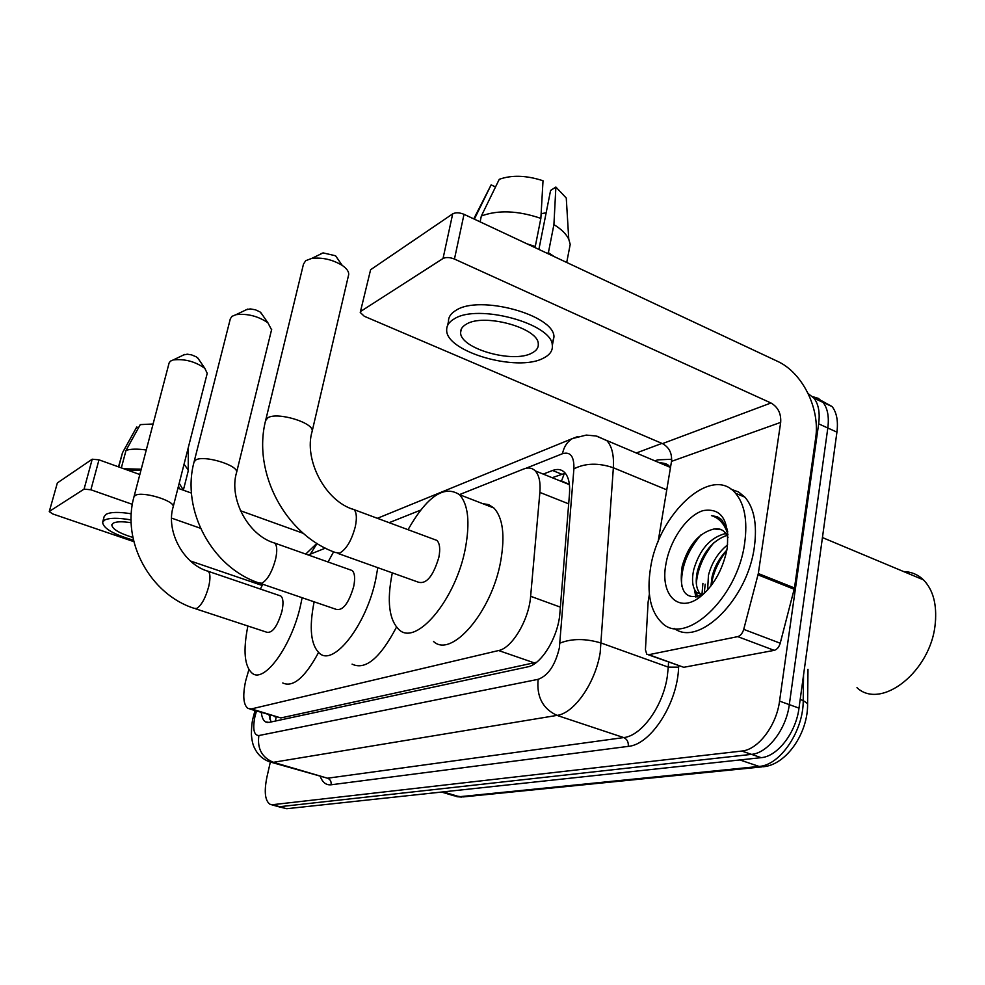 <?xml version="1.0" encoding="UTF-8"?>
<svg xmlns="http://www.w3.org/2000/svg" width="985" height="985" viewBox="0 0 985 985"><rect width="100%" height="100%" fill="white"/><g stroke="black" fill="none" stroke-linecap="round" stroke-linejoin="round"><path stroke-width="1.48" d="M248.885 669.615L245.671 680.869C242.556 695.41 243.307 704.607 247.888 708.449L251.434 708.917L498.619 650.531C512.089 648.13 528.945 619.848 530.632 596.282L539.879 492.414C540.654 482.293 539.115 475.115 535.237 470.879C532.171 467.826 528.292 467.21 523.626 469.02L459.441 494.63M569.392 484.435L563.358 481.776M249.907 709.065L280.848 717.942L536.616 662.24M420.509 510.168L389.161 522.678M325.395 548.14L308.268 554.974M261.345 712.574C261.875 717.388 263.266 720.503 265.531 721.907L269.077 722.399L527.591 666.894C541.405 664.703 558.409 636.605 559.899 612.978L569.49 493.768C570.18 483.82 568.554 476.715 564.614 472.468C561.425 469.328 557.412 468.663 552.573 470.485L543.24 474.105M271.072 721.98L269.016 714.925M701.923 594.977L702.921 583.342L701.923 594.977M808.205 393.643L814.016 398.211C818.535 404.17 820.086 412.703 818.658 423.833L779.554 701.123C776.451 725.76 758.007 749.819 741.803 751.05L272.562 804.696L269.988 804.277C265.014 800.707 263.98 791.706 266.886 777.251L270.321 762.144M636.236 453.026L661.945 443.398M821.588 400.76L832.116 406.583C836.708 412.543 838.309 421.075 836.93 432.144L798.995 708.129C796.003 732.655 777.522 756.517 761.171 757.662L286.77 808.71L277.093 806.284L279.678 806.703L751.518 754.362L279.678 806.703L272.562 804.696M798.995 708.129L789.305 704.632C786.252 729.22 767.795 753.18 751.518 754.362C767.795 753.18 786.252 729.22 789.305 704.632L827.819 428.007L789.305 704.632L779.554 701.123M812.576 396.61L818.387 398.396L823.091 402.409C827.646 408.369 829.222 416.901 827.819 428.007C829.222 416.901 827.646 408.369 823.091 402.409L818.387 398.396L812.576 396.61M552.179 477.7L565.267 473.206M705.186 584.216L704.263 593.376M286.77 808.71L278.595 806.715M49.262 511.609L57.364 482.921L49.262 511.609L52.771 513.961L133.849 541.652M92.208 459.207L98.98 459.835L90.879 489.779L84.082 489.114L92.208 459.207L57.364 482.921M303.318 533.353L240.389 510.71M191.472 493.103L177.928 488.24M139.833 474.524L98.98 459.835M84.082 489.114L49.484 511.326M190.413 560.97L262.158 585.459M90.879 489.779L132.359 504.345M171.624 518.135L200.497 528.28M131.165 522.727C122.485 521.373 116.513 521.496 113.25 523.121L111.797 524.783C112.142 528.994 119.173 533.217 132.913 537.478M179.405 488.769L178.507 485.962M140.88 470.522L127.853 470.214M131.264 513.801C119.013 511.806 110.615 511.978 106.084 514.305L104.164 516.546L102.612 522.333C103.302 528.416 113.595 534.375 133.504 540.211M131.103 519.932C118.175 517.679 109.31 517.741 104.533 520.117L102.612 522.333M183.358 490.185L179.208 483.229M141.237 469.18L123.79 468.762M188.098 471.495L188.209 470.017L184.06 464.194M146.272 449.997C137.346 448.729 130.586 448.877 126.006 450.428L140.264 424.621L153.094 423.993M121.352 467.875L126.006 450.428M138.553 427.712L136.73 427.034L122.509 452.718L118.729 466.939M122.509 452.718L118.508 466.853M246.004 309.795L250.252 308.908L255.447 309.807L260.028 311.913L262.293 314.707M271.565 329.778L267.871 322.748C257.959 316.074 247.333 313.39 235.994 314.683L231.992 316.333L230.33 318.783L194.119 461.743M260.557 583.502L336.291 609.395C342.928 610.835 348.715 603.226 353.677 586.604C355.302 578.454 354.809 573.098 352.187 570.537L350.044 569.773M377.784 567.668L375.802 578.983C366.715 624.367 334.1 666.402 319.719 653.511C310.792 645.372 308.921 628.147 314.129 601.823M396.487 627.137C380.161 658.177 365.361 670.514 352.088 664.136M328.042 561.979L333.607 551.822M183.592 354.92L187.285 354.194L191.521 354.859L196.384 356.878L198.711 359.34M207.219 373.389L204.843 368.341C195.202 361.495 184.663 358.688 173.237 359.931L170.393 361.163L169.112 362.96L133.948 496.945L135.142 495.504C141.754 490.715 175.478 500.885 173.163 506.906L207.281 373.118M195.449 608.742L266.96 632.284C272.5 633.158 277.499 626.164 281.944 611.303C283.618 603.349 283.261 598.252 280.86 596.024L279.358 595.506M302.124 597.71L300.671 604.852C291.929 645.606 264.497 683.479 252.308 673.346C244.44 666.5 242.963 650.716 247.875 625.992M318.524 652.538C304.993 677.557 293.074 687.702 282.769 682.987M260.397 589.055L262.773 584.265M320.617 253.847L323.117 252.899L335.553 255.768L342.238 265.408C332.524 259.572 322.378 257.233 311.789 258.39L305.719 260.68L303.478 264.128L265.753 419.967M348.444 275.628L348.702 274.532C348.899 271.577 346.745 268.536 342.238 265.408M338.077 553.471L418.293 582.16C426.37 584.45 433.228 576.163 438.879 557.264C440.418 549.014 439.778 543.4 436.946 540.433L433.819 539.275M408.024 529.696C427.034 496.366 444.186 484.682 459.478 494.667C468.171 504.209 470.153 522.038 465.412 548.128C456.006 599.434 416.175 646.579 399.06 629.686C389.013 619.922 386.723 601.133 392.202 573.344L392.301 572.864M482.638 503.643L488.646 504.628L493.83 507.964C502.904 517.605 505.182 535.372 500.688 561.265C491.737 612.178 451.413 658.522 433.535 641.481M737.74 636.63C740.486 635.781 742.468 633.367 743.724 629.366L758.315 573.541L794.489 587.971L780.218 643.217C779 647.17 776.993 649.546 774.21 650.359L737.74 636.63L648.82 654.693L683.75 667.301L648.278 654.754M774.21 650.359L683.75 667.301M794.489 587.971L815.654 438.103C820.308 408.566 802.356 372.404 777.251 361.2L464.021 214.311L454.454 259.055L770.972 402.988C778.015 407.088 781.24 413.552 780.686 422.38L758.315 573.541M360.35 311.986L370.606 269.73L360.239 312.442L364.29 316.271L662.474 443.619C669.135 447.301 672.152 453.223 671.511 461.374L658.091 541.812M454.454 259.055C449.837 257.245 446.033 257.06 443.041 258.501L452.694 213.868L370.606 269.73M452.694 213.868C455.686 212.317 459.453 212.477 464.021 214.311M443.041 258.501L361.113 311.137M649.374 594.14L648.118 602.032L645.434 649.792L646.763 654.212L648.82 654.693M466.188 324.274C462.384 326.478 460.524 329.199 460.611 332.438C459.773 348.518 513.136 363.773 531.937 353.036C536.48 350.697 538.598 347.656 538.278 343.9C538.586 327.919 483.573 312.824 466.188 324.274M541.134 213.671L546.158 212.822M552.092 344.11L553.976 336.882C554.284 314.929 479.178 294.466 455.895 310.398C450.884 313.39 448.421 317.059 448.483 321.393L447.646 325.346M543.498 358.097C549.876 354.895 552.819 350.672 552.326 345.44C552.597 323.696 477.343 303.232 454.073 318.98C449.074 321.935 446.611 325.555 446.685 329.852C445.429 351.743 517.605 372.539 543.498 358.097M554.346 256.666L548.399 252.665L553.915 224.617L555.885 187.051L550.59 190.45L538.894 249.427M547.254 253.342L548.399 252.665M540.863 218.375C517.962 210.593 498.127 209.805 481.345 215.998L499.26 179.307C511.843 174.85 526.421 175.33 543.018 180.748L540.863 218.375L535.261 246.496L534.116 247.186M535.261 246.496L526.926 243.812M568.961 250.867L570.204 244.378L568.764 239.195C566.277 234.024 561.327 229.16 553.915 224.617M480.114 221.859L481.345 215.998M566.794 206.764L566.264 198.034L555.885 187.051M495.517 186.965L491.146 184.86L474.351 219.15M491.146 184.86L473.76 218.879M903.639 571.571C911.285 571.768 917.897 574.538 923.487 579.882C933.152 589.855 937.067 604.445 935.233 623.665C931.071 671.511 881.021 710.493 856.975 687.665M744.697 542.907C737.593 598.806 684.353 647.17 661.526 622.421C650.383 611.205 646.689 593.315 650.42 568.764C657.869 514.416 711.404 464.009 735.475 493.202C744.598 504.049 747.677 520.609 744.697 542.907M731.03 489.213L738.541 491.958L744.955 497.203C754.165 508.063 757.305 524.611 754.375 546.847C747.738 599.643 698.599 647.416 674.196 628.368M727.09 535.311C712.721 540.408 702.847 552.277 697.466 570.918C695.201 581.31 696.1 588.919 700.163 593.746L701.874 595.149M725.883 533.427C710.468 537.268 699.769 549.285 693.785 569.478C691.507 579.869 692.381 587.479 696.444 592.305L702.157 594.989M726.819 550.159C719.469 557.83 714.556 566.658 712.106 576.668L710.911 585.964M727.632 544.803C718.176 552.462 711.786 562.595 708.461 575.228L707.624 589.916M721.34 529.708L714.1 528.97C698.993 532.688 688.367 545.099 682.186 566.203C678.653 591.394 685.437 600.924 702.539 594.78M665.835 564.54C669.689 540.568 686.73 515.598 703.081 510.612C721.328 507.607 729.392 519.969 727.25 547.697L726.647 551.046C722.128 570.783 713.337 586.026 700.273 596.775C678.64 614.061 660.061 595.038 665.835 564.54M727.767 531.986L726.807 528.366L721.586 519.637L717.314 516.768L711.453 515.611C719.419 518.048 724.923 524.451 727.989 534.818M714.1 528.97C718.373 528.194 721.968 529.29 724.874 532.245L728.05 537.33M935.651 618.678L935.184 624.921M694.437 589.387L695.841 597.193M726.782 550.369C718.151 561.512 712.992 573.208 711.293 585.472M713.706 542.858C703.29 555.737 697.491 569.318 696.321 583.625M700.163 593.746L696.444 592.305L697.38 596.898M701.086 534.732C687.087 551.243 680.61 568.37 681.657 586.087M717.4 516.817L711.453 515.611M276.12 717.092L275.48 721.032M274.852 716.711L275.738 716.981M564.38 473.329L561.376 481.406M280.848 717.942L251.434 708.917M568.677 503.852L539.879 492.414M560.366 607.142L530.632 596.282M534.375 662.905L498.619 650.531M256.469 711.071L254.93 716.612C252.542 729.011 253.847 735.327 258.858 735.549L538.13 679.33C548.152 675.673 555.232 665.207 559.357 647.921L573.898 468.848C574.243 456.449 570.45 451.401 562.497 453.703L525.867 468.306M597.181 436.281L606.932 440.701C611.931 446.279 614.074 455.304 613.36 467.764L600.173 652.784C595.309 683.085 574.132 713.349 557.017 715.393L273.399 762.304L269.127 761.639C262.441 759.066 257.541 754.461 254.425 747.849C252.874 744.882 251.864 740.412 251.397 734.441C251.458 727.386 252.012 721.87 253.083 717.893M678.677 665.712L678.616 667.165C677.655 703.204 650.802 744.758 628.282 746.371L331.083 784.786C331.477 781.548 330.295 779.369 327.537 778.212L273.399 762.304C261.961 757.576 257.122 748.649 258.858 735.549M538.13 679.33C536.493 696.814 542.797 708.831 557.017 715.393L623.702 737.58C641.506 735.906 662.88 706.491 667.276 676.67L668.286 667.128L601.355 643.094C585.644 638.403 571.854 638.403 559.985 643.106M331.083 784.786C326.269 785.279 322.686 782.582 320.347 776.697M271.651 762.39L327.537 778.212L623.702 737.58C627.113 739.144 628.639 742.087 628.282 746.371M654.902 460.881L657.672 459.872L671.708 459.269M741.803 751.05L761.171 757.662M818.658 423.833L836.93 432.144M663.348 464.44L665.552 463.652M573.898 468.848C585.287 463.061 598.449 462.704 613.36 467.764L666.759 489.84M678.616 667.165L668.286 667.128L668.544 662.055M670.416 467.949L665.331 463.96L658.571 462.421M562.497 453.703C563.913 446.759 567.237 441.711 572.47 438.547L577.813 436.527M310.349 554.136L317.071 543.461M255.891 713.005L254.413 712.832L253.145 717.597M665.675 465.425L666.045 463.898M561.561 474.13L552.573 470.485M807.577 705.445L807.589 703.635L803.218 700.581L803.551 674.959M807.983 669.32L807.589 703.635C808.18 733.099 786.375 764.779 763.412 766.736L759.078 766.428C780.083 765.37 803.501 730.956 803.218 700.581L800.177 699.485M441.539 792.051L453.937 795.769L463.061 796.927L761.824 766.896M443.164 791.878L459.355 796.73L759.078 766.428L739.883 759.952M352.187 570.537L274.778 543.104C248.085 535.643 228.569 498.373 236.597 472.431C238.826 465.314 203.329 454.577 195.609 460.106L194.033 462.063C181.018 510.304 212.194 567.495 258.735 582.886L261.85 583.231C267.526 579.906 272.094 571.916 275.566 559.271C277.364 550.984 277.093 545.604 274.778 543.104L272.833 542.415M271.7 329.224L236.474 472.886M133.948 496.945C121.352 541.639 150.422 594.571 194.168 608.324L196.507 608.521C201.334 605.615 205.397 598.338 208.685 586.666C210.507 578.601 210.371 573.479 208.254 571.312L206.899 570.844M436.946 540.433L354.12 509.664C325.198 501.5 303.478 459.281 312.183 431.184C314.141 422.713 276.81 411.471 267.698 417.886L265.581 420.669C252.271 473.009 285.798 535.064 335.38 552.499L339.665 553.102C346.412 549.248 351.633 540.42 355.314 526.606C357.026 518.208 356.632 512.557 354.12 509.664L351.276 508.605M348.702 274.532L311.962 432.107M770.972 402.988L662.474 443.619M780.686 422.38L671.511 461.374M794.23 589.276L758.056 574.858M743.724 629.366L780.218 643.217M270.149 715.27L269.841 719.124M569.416 484.645L535.237 470.879M267.563 722.522L265.531 721.907M271.478 804.708L277.093 806.284M814.016 398.211L832.116 406.583M377.39 518.307L572.47 438.547L586.26 435.087L596.085 435.998L669.603 467.075C668.753 464.477 665.331 463.036 659.334 462.753M316.875 543.351L305.744 554.075M255.078 710.653L254.425 712.795M461.571 797.074L456.905 796.693M188.184 471.138L183.395 490.001M188.332 447.436L188.209 470.017M129.306 440.443L122.411 452.878M247.654 309.105L235.994 314.683M260.693 312.417L267.871 322.748M184.774 354.415L173.237 359.931M197.714 357.863L204.843 368.341M280.86 596.024L208.254 571.312C183.432 564.442 165.689 531.038 173.163 506.906M323.117 252.899L311.789 258.39M459.478 494.667L493.83 507.964M461.337 328.978L460.611 332.438M553.976 336.882L552.326 345.44M570.204 244.378L566.72 262.478M566.264 198.034L568.764 239.195M735.475 493.202L744.955 497.203M822.438 537.564L923.487 579.882"/></g></svg>

